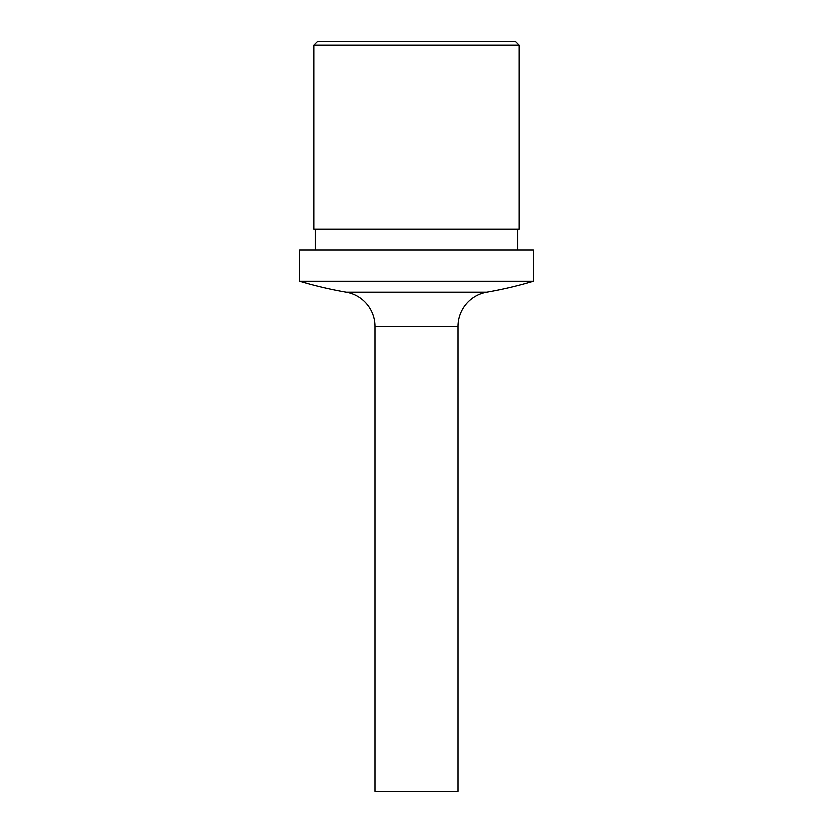 <?xml version="1.0" encoding="UTF-8"?>
<svg xmlns="http://www.w3.org/2000/svg" width="833" height="833" viewBox="0 0 833 833"><rect width="100%" height="100%" fill="white"/><g stroke="black" fill="none" stroke-linecap="round" stroke-linejoin="round"><path stroke-width="1.25" d="M299.536 281.137A403.87 403.87 0 0 0 346.059 292.06A34.705 34.705 0 0 1 374.85 326.255L374.85 791.35L458.15 791.35L458.15 326.255A34.705 34.705 0 0 1 486.941 292.06A403.87 403.87 0 0 0 533.464 281.137L533.464 249.9L299.536 249.9L299.536 281.137L533.464 281.137M517.845 249.9L517.845 229.075M315.155 249.9L315.155 229.075M313.76 229.075L519.24 229.075L519.24 45.117L313.76 45.117L313.76 229.075M313.76 45.117L317.238 41.65L515.762 41.65L519.24 45.117M374.85 326.255L458.15 326.255M346.059 292.06L486.941 292.06"/></g></svg>

